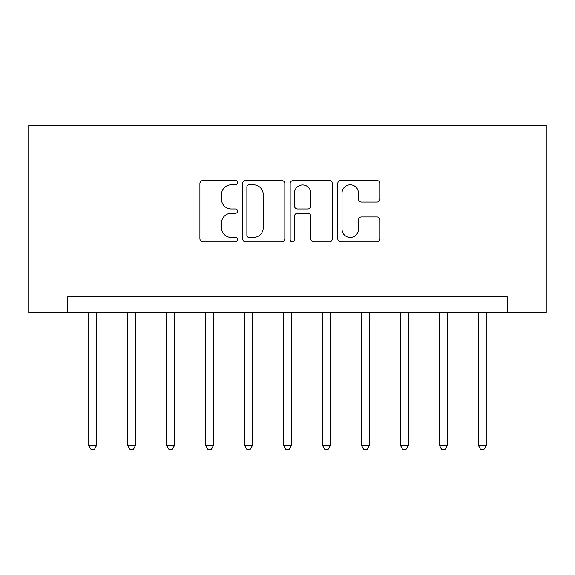 <?xml version="1.0" encoding="UTF-8"?>
<svg xmlns="http://www.w3.org/2000/svg" width="575" height="575" viewBox="0 0 575 575"><rect width="100%" height="100%" fill="white"/><g stroke="black" fill="none" stroke-linecap="round" stroke-linejoin="round"><path stroke-width="0.86" d="M237.619 182.663A2.142 2.142 0 0 0 235.477 180.521L202.968 180.521A3.062 3.062 0 0 0 199.906 183.583L199.906 238.661A3.062 3.062 0 0 0 202.968 241.723L235.477 241.723A2.142 2.142 0 0 0 237.619 239.581A2.142 2.142 0 0 0 235.477 237.439L231.272 237.439A9.789 9.789 0 0 1 221.483 227.643L221.483 223.057A9.789 9.789 0 0 1 231.272 213.268L235.477 213.268A2.142 2.142 0 0 0 237.619 211.118A2.142 2.142 0 0 0 235.477 208.977L231.272 208.977A9.789 9.789 0 0 1 221.483 199.187L221.483 194.594A9.789 9.789 0 0 1 231.272 184.805L235.477 184.805A2.142 2.142 0 0 0 237.619 182.663M376.927 202.098A3.062 3.062 0 0 0 379.989 199.036L379.989 183.583A3.062 3.062 0 0 0 376.927 180.521L340.824 180.521A3.062 3.062 0 0 0 337.762 183.583L337.762 238.661A3.062 3.062 0 0 0 340.824 241.723L376.927 241.723A3.062 3.062 0 0 0 379.989 238.661L379.989 219.995A3.062 3.062 0 0 0 376.927 216.933L361.474 216.933A3.062 3.062 0 0 0 358.419 219.995L358.419 229.252A8.187 8.187 0 0 1 350.232 237.439A8.187 8.187 0 0 1 342.046 229.252L342.046 192.992A8.187 8.187 0 0 1 350.232 184.805A8.187 8.187 0 0 1 358.419 192.992L358.419 199.036A3.062 3.062 0 0 0 361.474 202.098L376.927 202.098M507.279 312.441L546.25 312.441L546.25 125.393L28.75 125.393L28.75 312.441L507.279 312.441L507.279 296.851L67.721 296.851L67.721 312.441M284.819 183.583A3.062 3.062 0 0 0 281.764 180.521L245.654 180.521A3.062 3.062 0 0 0 242.592 183.583L242.592 238.661A3.062 3.062 0 0 0 245.654 241.723L281.764 241.723A3.062 3.062 0 0 0 284.819 238.661L284.819 183.583M293.236 180.521L329.346 180.521A3.062 3.062 0 0 1 332.408 183.583L332.408 238.661A3.062 3.062 0 0 1 329.346 241.723L313.893 241.723A3.062 3.062 0 0 1 310.831 238.661L310.831 216.322A3.062 3.062 0 0 0 307.776 213.268L297.519 213.268A3.062 3.062 0 0 0 294.465 216.322L294.465 239.581A2.142 2.142 0 0 1 292.323 241.723A2.142 2.142 0 0 1 290.181 239.581L290.181 183.583A3.062 3.062 0 0 1 293.236 180.521M249.018 184.805A2.142 2.142 0 0 0 246.876 186.947L246.876 235.297A2.142 2.142 0 0 0 249.018 237.439L253.46 237.439A9.789 9.789 0 0 0 263.249 227.643L263.249 194.594A9.789 9.789 0 0 0 253.46 184.805L249.018 184.805M310.831 193.143A8.187 8.187 0 0 0 302.644 184.956A8.187 8.187 0 0 0 294.465 193.143L294.465 205.922A3.062 3.062 0 0 0 297.519 208.977L307.776 208.977A3.062 3.062 0 0 0 310.831 205.922L310.831 193.143M88.758 312.441L88.758 445.553L96.557 445.553L96.557 312.441M96.557 445.553L94.214 449.607L91.102 449.607L88.758 445.553M127.729 312.441L127.729 445.553L135.52 445.553L135.52 312.441M135.52 445.553L133.184 449.607L130.065 449.607L127.729 445.553M166.7 312.441L166.7 445.553L174.491 445.553L174.491 312.441M174.491 445.553L172.155 449.607L169.036 449.607L166.7 445.553M205.663 312.441L205.663 445.553L213.462 445.553L213.462 312.441M213.462 445.553L211.118 449.607L208.006 449.607L205.663 445.553M244.634 312.441L244.634 445.553L252.425 445.553L252.425 312.441M252.425 445.553L250.089 449.607L246.97 449.607L244.634 445.553M283.604 312.441L283.604 445.553L291.396 445.553L291.396 312.441M291.396 445.553L289.06 449.607L285.94 449.607L283.604 445.553M322.575 312.441L322.575 445.553L330.366 445.553L330.366 312.441M330.366 445.553L328.03 449.607L324.911 449.607L322.575 445.553M361.538 312.441L361.538 445.553L369.337 445.553L369.337 312.441M369.337 445.553L366.994 449.607L363.882 449.607L361.538 445.553M400.509 312.441L400.509 445.553L408.3 445.553L408.3 312.441M408.3 445.553L405.964 449.607L402.845 449.607L400.509 445.553M439.48 312.441L439.48 445.553L447.271 445.553L447.271 312.441M447.271 445.553L444.935 449.607L441.816 449.607L439.48 445.553M478.443 312.441L478.443 445.553L486.242 445.553L486.242 312.441M486.242 445.553L483.898 449.607L480.786 449.607L478.443 445.553"/></g></svg>
